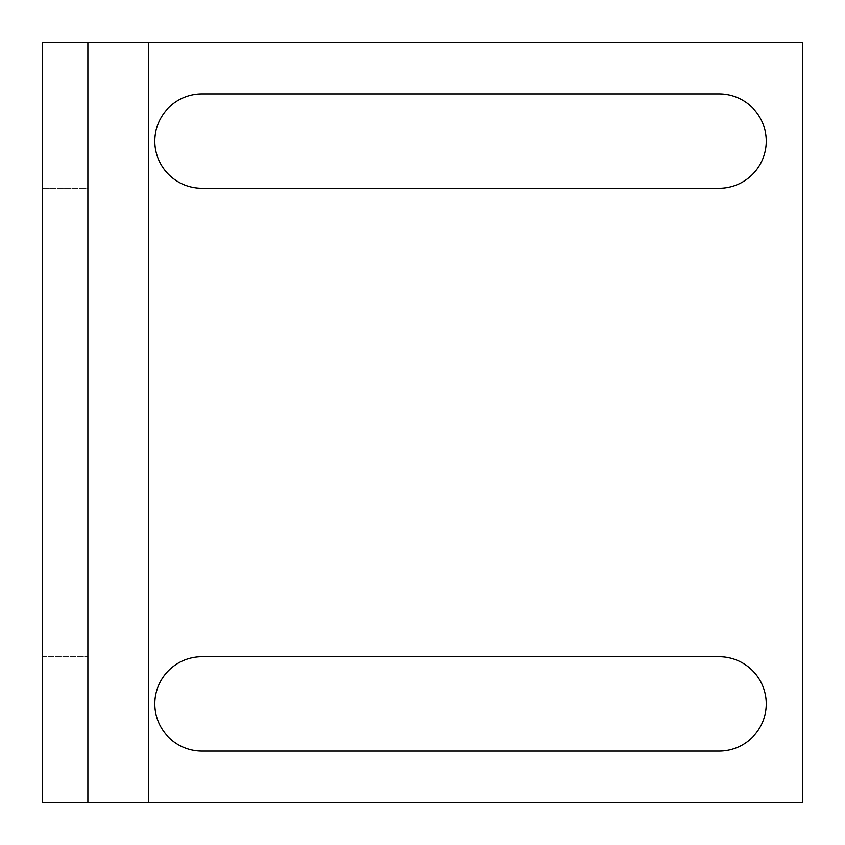 <?xml version="1.0" encoding="UTF-8"?>
<svg xmlns="http://www.w3.org/2000/svg" width="845" height="845" viewBox="0 0 845 845"><rect width="100%" height="100%" fill="white"/><g stroke="black" fill="none" stroke-linecap="round" stroke-linejoin="round"><path stroke-width="0.63" stroke-dasharray="4.22 3.17" d="M42.25 188.266L87.88 188.266L87.88 93.964L87.88 188.266L42.25 188.266L42.25 93.964L42.25 188.266M42.25 751.036L87.88 751.036L87.88 656.734L87.88 751.036L42.25 751.036L42.25 656.734L42.25 751.036M148.72 802.75L42.25 802.75L42.25 42.25L802.75 42.25L802.75 802.75L148.72 802.75L148.72 42.25M719.095 656.734L201.955 656.734A47.151 47.151 0 0 0 154.804 703.885A47.151 47.151 0 0 0 201.955 751.036L719.095 751.036A47.151 47.151 0 0 0 766.246 703.885A47.151 47.151 0 0 0 719.095 656.734M719.095 93.964L201.955 93.964A47.151 47.151 0 0 0 154.804 141.115A47.151 47.151 0 0 0 201.955 188.266L719.095 188.266A47.151 47.151 0 0 0 766.246 141.115A47.151 47.151 0 0 0 719.095 93.964M87.88 802.75L87.88 42.25M42.25 656.734L87.88 656.734L42.25 656.734M42.25 93.964L87.88 93.964L42.25 93.964"/><path stroke-width="1.27" d="M87.88 42.25L42.25 42.25L42.25 802.75L87.88 802.75L87.88 42.25L802.75 42.25L802.75 802.75L87.88 802.75M201.955 751.036L719.095 751.036A47.151 47.151 0 0 0 766.246 703.885A47.151 47.151 0 0 0 719.095 656.734L201.955 656.734A47.151 47.151 0 0 0 154.804 703.885A47.151 47.151 0 0 0 201.955 751.036M201.955 188.266L719.095 188.266A47.151 47.151 0 0 0 766.246 141.115A47.151 47.151 0 0 0 719.095 93.964L201.955 93.964A47.151 47.151 0 0 0 154.804 141.115A47.151 47.151 0 0 0 201.955 188.266M148.72 802.75L148.72 42.25"/></g></svg>
